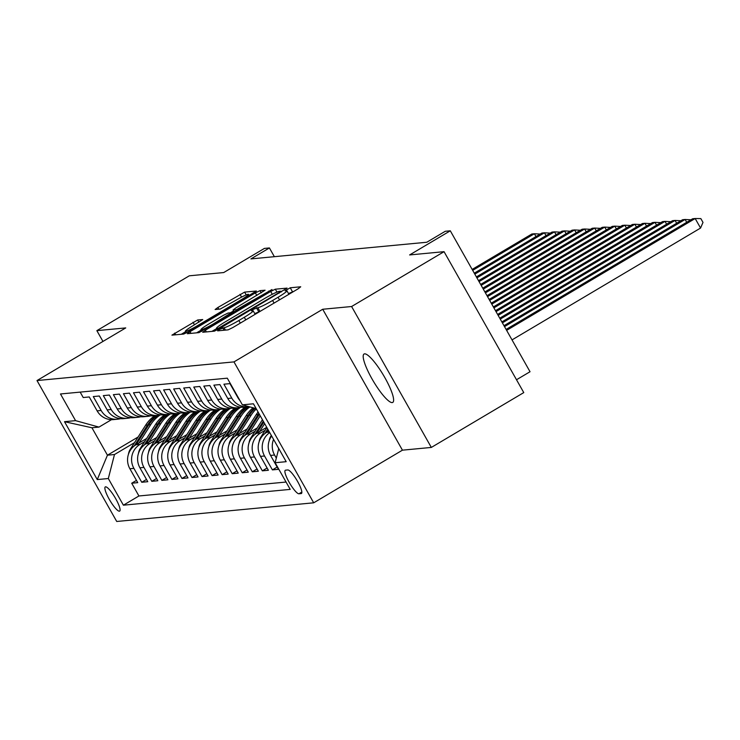 <?xml version="1.0" encoding="UTF-8"?>
<svg xmlns="http://www.w3.org/2000/svg" width="740" height="740" viewBox="0 0 740 740"><rect width="100%" height="100%" fill="white"/><g stroke="black" fill="none" stroke-linecap="round" stroke-linejoin="round"><path stroke-width="1.11" d="M219.493 329.402L217.643 330.845L228.124 329.855L232.739 327.607L298.072 288.85L300.718 286.787L290.237 287.786L285.067 290.774L286.51 290.672A13.81 1.323 -29.5 0 1 286.917 290.755A13.81 1.323 -29.5 0 1 278.055 297.258L272.607 300.486A13.81 1.323 -29.5 0 1 257.835 307.683L253.246 309.375L251.313 310.8L252.756 310.689A13.81 1.323 -29.5 0 1 253.163 310.782A13.81 1.323 -29.5 0 1 244.293 317.284L238.854 320.512A13.81 1.323 -29.5 0 1 224.081 327.7L219.493 329.402M293.651 291.468L288.498 293.567M259.897 311.494L254.745 313.594M392.191 402.588A28.139 5.874 -120.7 0 0 392.755 402.412A28.139 5.874 -120.7 0 0 384.153 376.41A28.139 5.874 -120.7 0 0 364.617 353.84A28.139 5.874 -120.7 0 0 364.052 354.016A28.139 5.874 -120.7 0 0 372.655 380.018A28.139 5.874 -120.7 0 0 392.191 402.588M119.381 511.192A14.069 2.932 -120.7 0 0 119.658 511.099A14.069 2.932 -120.7 0 0 115.357 498.103A14.069 2.932 -120.7 0 0 105.589 486.818A14.069 2.932 -120.7 0 0 105.311 486.901A14.069 2.932 -120.7 0 0 109.613 499.907A14.069 2.932 -120.7 0 0 119.381 511.192M197.636 319.985L171.921 335.137L183.687 334.064L188.302 331.816L256.401 291.024L244.635 292.106L217.884 307.479L215.109 309.514L220.224 309.07L235.82 300.311A11.544 1.11 -29.5 0 1 248.501 294.381A11.544 1.11 -29.5 0 1 241.092 299.811L198.079 325.322A11.544 1.11 -29.5 0 1 185.398 331.261A11.544 1.11 -29.5 0 1 192.807 325.822L202.742 319.541L197.636 319.985L198.894 322.214M351.602 306.517L322.714 309.255L402.44 450.17L431.328 447.432L351.602 306.517L444.046 251.674L409.627 254.939L450.299 230.806L445.276 231.278L426.786 242.248L250.925 258.907L269.416 247.946L264.393 248.418L223.721 272.551L189.301 275.807L96.857 330.651L102.953 341.427M322.714 309.255L233.97 361.897L37 380.554L125.745 327.913L96.857 330.651M205.369 330.197L202.723 332.26L214.36 331.159L218.985 328.911L287.083 288.119L275.317 289.192L270.701 291.44L205.369 330.197L206.34 331.918M199.023 332.611L187.387 333.712L190.032 331.65L255.365 292.892L259.981 290.654L265.087 290.21L235.82 307.951L233.054 309.986L236.486 309.699L272.006 289.534L199.023 332.611M444.046 251.674L523.772 392.598L431.328 447.432M136.465 480.399L131.711 483.22L137.742 482.647L129.879 468.744L133.894 468.365A17.584 17.113 -95.4 0 1 140.064 444.361L144.578 441.678M146.52 479.446L141.756 482.267L147.787 481.694L139.925 467.8L143.939 467.412A17.584 17.113 -95.4 0 1 150.118 443.408L154.632 440.726M156.565 478.493L151.811 481.315L157.842 480.741L149.97 466.848L153.994 466.459A17.584 17.113 -95.4 0 1 160.164 442.455L164.678 439.773M166.611 477.541L161.857 480.362L167.888 479.798L160.025 465.895L164.04 465.516A17.584 17.113 -95.4 0 1 170.219 441.503L174.733 438.82M176.666 476.588L171.911 479.409L177.933 478.845L170.071 464.942L174.094 464.563A17.584 17.113 -95.4 0 1 180.264 440.55L184.778 437.867M186.711 475.635L181.957 478.456L187.988 477.892L180.125 463.989L184.14 463.61A17.584 17.113 -95.4 0 1 190.31 439.597L194.833 436.924M196.766 474.691L192.002 477.513L198.033 476.939L190.171 463.036L194.195 462.657A17.584 17.113 -95.4 0 1 200.364 438.644L204.878 435.971M206.812 473.739L202.057 476.56L208.088 475.987L200.216 462.084L204.24 461.704A17.584 17.113 -95.4 0 1 210.41 437.692L214.924 435.018M216.857 472.786L212.103 475.607L218.133 475.034L210.271 461.131L214.286 460.752A17.584 17.113 -95.4 0 1 220.465 436.739L224.978 434.065M226.912 471.833L222.157 474.654L228.179 474.081L220.317 460.178L224.34 459.799A17.584 17.113 -95.4 0 1 230.51 435.795L235.024 433.113M236.957 470.881L232.203 473.702L238.234 473.128L230.371 459.226L234.386 458.846A17.584 17.113 -95.4 0 1 240.556 434.843L245.079 432.16M247.012 469.928L242.248 472.749L248.279 472.175L240.417 458.273L244.441 457.894A17.584 17.113 -95.4 0 1 250.61 433.89L255.124 431.207M257.058 468.975L252.303 471.796L258.334 471.223L250.462 457.32L254.486 456.941A17.584 17.113 -95.4 0 1 260.656 432.937L265.17 430.255M267.103 468.022L262.349 470.844L268.38 470.27L260.517 456.377L264.532 455.988A17.584 17.113 -95.4 0 1 269.739 432.604M277.158 467.07L272.403 469.891L278.425 469.317L270.562 455.424L274.586 455.035A17.584 17.113 -95.4 0 1 273.578 439.403M239.927 400.507A17.584 17.113 84.6 0 1 237.808 397.528L229.946 383.625L223.915 384.199L231.777 398.101A17.584 17.113 -95.4 0 0 248.233 406.834A17.584 17.113 -95.4 0 0 249.177 406.713M248.233 406.834L244.209 407.213A17.584 17.113 84.6 0 1 227.763 398.481L219.9 384.578L213.869 385.151L221.732 399.054A17.584 17.113 -95.4 0 0 238.178 407.786A17.584 17.113 -95.4 0 0 241.166 407.222M238.178 407.786L234.164 408.166A17.584 17.113 84.6 0 1 217.717 399.434L209.846 385.531L203.815 386.104L211.686 400.007A17.584 17.113 -95.4 0 0 228.133 408.739A17.584 17.113 -95.4 0 0 231.121 408.175M228.133 408.739L224.109 409.118A17.584 17.113 84.6 0 1 207.663 400.386L199.8 386.483L193.769 387.057L201.631 400.96A17.584 17.113 -95.4 0 0 218.087 409.692A17.584 17.113 -95.4 0 0 221.075 409.128M218.087 409.692L214.064 410.071A17.584 17.113 84.6 0 1 197.617 401.339L189.745 387.436L183.724 388.01L191.586 401.913A17.584 17.113 -95.4 0 0 208.033 410.644A17.584 17.113 -95.4 0 0 211.02 410.08M208.033 410.644L204.018 411.024A17.584 17.113 84.6 0 1 187.562 402.292L179.7 388.389L173.669 388.963L181.531 402.856A17.584 17.113 -95.4 0 0 197.987 411.588A17.584 17.113 -95.4 0 0 200.975 411.033M197.987 411.588L193.963 411.976A17.584 17.113 84.6 0 1 177.517 403.245L169.654 389.342L163.623 389.915L171.486 403.809A17.584 17.113 -95.4 0 0 187.932 412.541A17.584 17.113 -95.4 0 0 190.92 411.986M187.932 412.541L183.918 412.929A17.584 17.113 84.6 0 1 167.462 404.197L159.6 390.295L153.569 390.859L161.44 404.762A17.584 17.113 -95.4 0 0 177.887 413.493A17.584 17.113 -95.4 0 0 180.875 412.939M177.887 413.493L173.863 413.873A17.584 17.113 84.6 0 1 157.417 405.141L149.554 391.247L143.523 391.812L151.386 405.714A17.584 17.113 -95.4 0 0 167.841 414.446A17.584 17.113 -95.4 0 0 170.829 413.882M167.841 414.446L163.817 414.825A17.584 17.113 84.6 0 1 147.371 406.094L139.499 392.2L133.478 392.764L141.34 406.667A17.584 17.113 -95.4 0 0 157.787 415.399A17.584 17.113 -95.4 0 0 160.774 414.835M157.787 415.399L153.772 415.778A17.584 17.113 84.6 0 1 137.316 407.046L129.454 393.144L123.423 393.717L131.285 407.62A17.584 17.113 -95.4 0 0 147.741 416.352A17.584 17.113 -95.4 0 0 150.729 415.788M147.741 416.352L143.717 416.731A17.584 17.113 84.6 0 1 127.271 407.999L119.408 394.096L113.377 394.67L121.24 408.572A17.584 17.113 -95.4 0 0 137.686 417.305A17.584 17.113 -95.4 0 0 140.674 416.74M137.686 417.305L133.672 417.684A17.584 17.113 84.6 0 1 117.216 408.952L109.354 395.049L103.323 395.623L111.194 409.525A17.584 17.113 -95.4 0 0 127.641 418.257A17.584 17.113 -95.4 0 0 130.629 417.693M127.641 418.257L123.617 418.637A17.584 17.113 84.6 0 1 107.171 409.904L99.308 396.002L93.277 396.575L101.14 410.478A17.584 17.113 -95.4 0 0 117.586 419.21A17.584 17.113 -95.4 0 0 120.583 418.646M129.879 468.744A17.584 17.113 84.6 0 1 136.049 444.74L146.631 438.459M139.925 467.8A17.584 17.113 84.6 0 1 146.095 443.787L156.677 437.507M149.97 466.848A17.584 17.113 84.6 0 1 156.149 442.835L166.731 436.554M160.025 465.895A17.584 17.113 84.6 0 1 166.195 441.882L176.777 435.601M170.071 464.942A17.584 17.113 84.6 0 1 176.24 440.929L186.832 434.648M180.125 463.989A17.584 17.113 84.6 0 1 186.295 439.976L196.877 433.705M190.171 463.036A17.584 17.113 84.6 0 1 196.34 439.024L206.922 432.752M200.216 462.084A17.584 17.113 84.6 0 1 206.395 438.071L216.977 431.799M210.271 461.131A17.584 17.113 84.6 0 1 216.441 437.127L227.023 430.846M220.317 460.178A17.584 17.113 84.6 0 1 226.486 436.175L237.078 429.894M230.371 459.226A17.584 17.113 84.6 0 1 236.541 435.222L247.123 428.941M240.417 458.273A17.584 17.113 84.6 0 1 246.587 434.269L257.168 427.988M250.462 457.32A17.584 17.113 84.6 0 1 256.641 433.316L266.742 427.322M260.517 456.377A17.584 17.113 84.6 0 1 266.687 432.364L268.87 431.069M287.795 469.956L285.585 470.168A13.625 2.84 -120.7 0 0 285.316 470.252A13.625 2.84 -120.7 0 0 289.479 482.85A13.625 2.84 -120.7 0 0 298.951 493.784L301.161 493.571A13.625 2.84 -120.7 0 0 301.43 493.488A13.625 2.84 -120.7 0 0 297.258 480.889A13.625 2.84 -120.7 0 0 287.795 469.956M233.97 361.897L313.695 502.812L116.726 521.478L37 380.554M131.711 483.22L138.926 495.976L123.395 505.189L290.219 489.39L275.132 462.731L278.767 448.579M123.395 505.189L108.317 478.53L97.264 479.576L64.51 421.689L75.563 420.644L60.477 393.976L227.291 378.177L242.378 404.836L253.432 403.79L286.186 461.686L275.132 462.731M80.17 392.117L83.222 397.528L89.253 396.954L97.125 410.857A17.584 17.113 84.6 0 0 113.572 419.589L117.586 419.21M278.629 449.125A17.584 17.113 -95.4 0 1 278.443 447.996M276.316 458.106L274.586 455.035M272.403 469.891L264.532 455.988M262.349 470.844L254.486 456.941M252.303 471.796L244.441 457.894M242.248 472.749L234.386 458.846M232.203 473.702L224.34 459.799M222.157 474.654L214.286 460.752M212.103 475.607L204.24 461.704M202.057 476.56L194.195 462.657M192.002 477.513L184.14 463.61M181.957 478.456L174.094 464.563M171.911 479.409L164.04 465.516M161.857 480.362L153.994 466.459M151.811 481.315L143.939 467.412M141.756 482.267L133.894 468.365M138.926 495.976L286.056 482.045M138.121 436.998L107.448 455.193L114.487 454.526L134.532 442.631M516.511 379.75L530.034 371.73L450.299 230.806M402.44 450.17L313.695 502.812M274.364 256.688L269.416 247.946M111.518 419.654L98.975 427.1L91.936 427.766L107.448 455.193L97.264 479.576M256.179 408.647L242.378 404.836M271.663 436.017A17.584 17.113 84.6 0 0 270.562 455.424M75.563 420.644L98.975 427.1M114.487 454.526L108.317 478.53M64.51 421.689L91.936 427.766M216.691 328.569L211.945 331.381M218.365 328.246L278.943 292.651L280.876 291.227L279.359 291.347A13.81 1.323 -29.5 0 0 264.587 298.535L225.386 321.789A13.81 1.323 -29.5 0 0 216.524 328.292A13.81 1.323 -29.5 0 0 216.931 328.384L218.365 328.246L218.799 329.013M196.6 332.843L201.16 330.132M230.362 312.817L233.572 310.911M208.329 324.268A11.544 1.11 -29.5 0 0 200.919 329.698A11.544 1.11 -29.5 0 0 213.601 323.769L231.398 312.715L228.096 313.029L223.48 315.277L208.329 324.268M185.648 331.696L181.263 334.295M512.024 339.891L700.567 228.049L695.174 218.522L692.668 218.763L506.105 329.43M506.632 330.373L695.174 218.522L700.845 218.605L703 222.407L700.567 228.049M504.513 326.618L685.129 219.475L682.613 219.715L503.986 325.683M686.72 222.287L685.129 219.475L690.929 219.789M269.166 440.846A11.646 11.341 -95.4 0 1 270.896 436.101L271.33 435.425M502.386 322.871L675.074 220.428L672.568 220.668L501.859 321.937M676.665 223.24L675.074 220.428L680.883 220.742M259.12 441.799A11.646 11.341 -95.4 0 1 260.85 437.053L266.881 427.563M266.807 432.299L268.259 430.005M267.732 429.061L264.8 433.668M500.268 319.116L665.029 221.38L662.513 221.621L499.74 318.182M666.62 224.192L665.029 221.38L670.829 221.695M259.638 431.54L264.661 423.641M249.066 442.751A11.646 11.341 -95.4 0 1 250.795 438.006L262.441 419.71M256.752 433.242L263.819 422.142M263.283 421.208L254.745 434.621M498.149 315.37L654.983 222.333L652.467 222.574L497.613 314.435M656.574 225.145L654.983 222.333L660.783 222.648M249.584 432.493L260.221 415.788M239.02 443.704A11.646 11.341 -95.4 0 1 240.75 438.959L256.179 414.705A33.633 32.736 -95.4 0 1 258.084 412.014M246.707 434.195L259.296 414.409A33.633 32.736 -95.4 0 1 259.37 414.289M258.861 413.373A33.633 32.736 84.6 0 0 258.094 414.52L244.7 435.564M496.022 311.623L644.929 223.286L642.413 223.526L495.495 310.68M646.52 226.098L644.929 223.286L650.738 223.6M239.538 433.437L251.156 415.177A33.633 32.736 -95.4 0 1 256.327 408.906M228.965 444.648A11.646 11.341 -95.4 0 1 230.704 439.911L246.133 415.658A33.633 32.736 -95.4 0 1 253.108 407.796M236.652 435.148L249.25 415.362A33.633 32.736 -95.4 0 1 255.198 408.378M254.384 408.147A33.633 32.736 84.6 0 0 248.048 415.473L234.654 436.517M493.904 307.868L634.883 224.238L632.367 224.479L493.377 306.933M636.474 227.051L634.883 224.238L640.683 224.553M229.493 434.389L241.111 416.13A33.633 32.736 -95.4 0 1 249.88 406.907M218.92 445.6A11.646 11.341 -95.4 0 1 220.649 440.855L236.088 416.611A33.633 32.736 -95.4 0 1 245.236 407.12M226.607 436.101L239.196 416.315A33.633 32.736 -95.4 0 1 248.353 406.824M247.151 406.935A33.633 32.736 84.6 0 0 237.993 416.426L224.599 437.47M491.776 304.121L624.828 225.191L622.322 225.432L491.249 303.178M626.419 228.003L624.828 225.191L630.637 225.506M219.438 435.342L231.056 417.082A33.633 32.736 -95.4 0 1 240.5 407.398M208.874 446.553A11.646 11.341 -95.4 0 1 210.604 441.808L226.033 417.564A33.633 32.736 -95.4 0 1 235.191 408.064M216.561 437.053L229.15 417.268A33.633 32.736 -95.4 0 1 238.308 407.777M237.096 407.888A33.633 32.736 84.6 0 0 227.948 417.379L214.554 438.422M489.658 300.366L614.783 226.144L612.267 226.375L489.131 299.432M616.374 228.956L614.783 226.144L620.582 226.459M209.392 436.295L221.01 418.035A33.633 32.736 -95.4 0 1 230.445 408.351M198.82 447.506A11.646 11.341 -95.4 0 1 200.549 442.761L215.988 418.516A33.633 32.736 -95.4 0 1 225.136 409.017M206.506 438.006L219.105 418.22A33.633 32.736 -95.4 0 1 228.253 408.721M227.051 408.841A33.633 32.736 84.6 0 0 217.893 418.331L204.499 439.375M487.54 296.62L604.728 227.097L602.221 227.328L487.003 295.676M606.328 229.909L604.728 227.097L610.537 227.411M199.338 437.248L210.965 418.988A33.633 32.736 -95.4 0 1 220.4 409.303M188.774 448.459A11.646 11.341 -95.4 0 1 190.504 443.713L205.933 419.469A33.633 32.736 -95.4 0 1 215.09 409.969M196.461 438.959L209.05 419.173A33.633 32.736 -95.4 0 1 218.208 409.673M216.996 409.793A33.633 32.736 84.6 0 0 207.847 419.284L194.454 440.328M485.412 292.864L594.683 228.049L592.166 228.281L484.885 291.93M596.274 230.862L594.683 228.049L600.491 228.364M189.292 438.2L200.91 419.941A33.633 32.736 -95.4 0 1 210.345 410.256M178.719 449.411A11.646 11.341 -95.4 0 1 180.458 444.666L195.887 420.422A33.633 32.736 -95.4 0 1 205.036 410.922M186.406 439.911L199.005 420.126A33.633 32.736 -95.4 0 1 208.153 410.626M206.95 410.746A33.633 32.736 84.6 0 0 197.793 420.237L184.408 441.281M483.294 289.118L584.637 229.002L582.121 229.233L482.757 288.175M586.228 231.814L584.637 229.002L590.437 229.308M179.246 439.153L190.865 420.894A33.633 32.736 -95.4 0 1 200.299 411.209M168.674 450.364A11.646 11.341 -95.4 0 1 170.404 445.619L185.842 421.365A33.633 32.736 -95.4 0 1 194.99 411.875M176.361 440.864L188.95 421.079A33.633 32.736 -95.4 0 1 198.107 411.579M196.896 411.699A33.633 32.736 84.6 0 0 187.747 421.19L174.353 442.233M481.166 285.363L574.582 229.946L572.076 230.186L480.639 284.428M576.173 232.767L574.582 229.946L580.391 230.26M169.192 440.106L180.81 421.846A33.633 32.736 -95.4 0 1 190.254 412.161M158.628 451.317A11.646 11.341 -95.4 0 1 160.358 446.572L175.787 422.318A33.633 32.736 -95.4 0 1 184.945 412.828M166.306 441.817L178.904 422.022A33.633 32.736 -95.4 0 1 188.062 412.532M186.85 412.643A33.633 32.736 84.6 0 0 177.702 422.142L164.308 443.186M479.048 281.616L564.537 230.899L562.021 231.139L478.521 280.673M566.128 233.71L564.537 230.899L570.337 231.213M159.146 441.059L170.764 422.799A33.633 32.736 -95.4 0 1 180.199 413.114M148.574 452.269A11.646 11.341 -95.4 0 1 150.303 447.524L165.742 423.271A33.633 32.736 -95.4 0 1 174.89 413.78M156.26 442.77L168.859 422.975A33.633 32.736 -95.4 0 1 178.007 413.484M176.804 413.595A33.633 32.736 84.6 0 0 167.647 423.095L154.253 444.139M476.93 277.861L554.482 231.851L551.975 232.092L476.394 276.927M556.073 234.663L554.482 231.851L560.291 232.166M149.092 442.011L160.719 423.752A33.633 32.736 -95.4 0 1 170.154 414.067M138.528 453.222A11.646 11.341 -95.4 0 1 140.258 448.477L155.687 424.224A33.633 32.736 -95.4 0 1 164.844 414.733M146.215 443.723L158.804 423.928A33.633 32.736 -95.4 0 1 167.962 414.437M166.75 414.548A33.633 32.736 84.6 0 0 157.602 424.048L144.208 445.092M474.803 274.114L544.437 232.804L541.921 233.044L474.275 273.171M546.028 235.616L544.437 232.804L550.236 233.119M139.046 442.964L150.664 424.704A33.633 32.736 -95.4 0 1 160.099 415.011M128.473 454.175A11.646 11.341 -95.4 0 1 130.203 449.43L145.641 425.176A33.633 32.736 -95.4 0 1 154.79 415.686M136.16 444.666L148.758 424.88A33.633 32.736 -95.4 0 1 157.907 415.39M156.704 415.501A33.633 32.736 84.6 0 0 147.547 425L134.162 446.044M472.684 270.359L534.391 233.757L531.875 233.997L472.148 269.425M535.982 236.569L534.391 233.757L540.191 234.071M136.049 444.74L140.064 444.361M146.095 443.787L150.118 443.408M156.149 442.835L160.164 442.455M166.195 441.882L170.219 441.503M176.24 440.929L180.264 440.55M186.295 439.976L190.31 439.597M196.34 439.024L200.364 438.644M206.395 438.071L210.41 437.692M216.441 437.127L220.465 436.739M226.486 436.175L230.51 435.795M236.541 435.222L240.556 434.843M246.587 434.269L250.61 433.89M256.641 433.316L260.656 432.937M266.687 432.364L269.453 432.105M97.125 410.857L101.14 410.478M107.171 409.904L111.194 409.525M117.216 408.952L121.24 408.572M127.271 407.999L131.285 407.62M137.316 407.046L141.34 406.667M147.371 406.094L151.386 405.714M157.417 405.141L161.44 404.762M167.462 404.197L171.486 403.809M177.517 403.245L181.531 402.856M187.562 402.292L191.586 401.913M197.617 401.339L201.631 400.96M207.663 400.386L211.686 400.007M217.717 399.434L221.732 399.054M227.763 398.481L231.777 398.101M301.633 493.284L301.161 493.571M301.837 492.063L298.951 493.784M225.441 330.105L224.081 327.7M240.324 323.112L238.854 320.512M245.763 319.884L244.293 317.284M258.639 311.614L256.484 307.803M259.971 311.447L257.835 307.683M274.078 303.086L272.607 300.486M279.517 299.857L278.055 297.258M292.393 291.588L290.237 287.786M224.081 330.234L222.722 327.829M272.302 294.279L270.701 291.44M276.964 292.106L275.317 289.192M221.88 327.191L221.593 326.673M279.23 293.17L278.943 292.651M217.653 329.661L216.931 328.384M191.003 333.37L190.032 331.65M256.826 295.491L255.365 292.892M261.239 292.874L259.981 290.654M234.376 312.132L233.174 310.014M236.985 310.587L236.486 309.699M241.388 307.97L241.101 307.452M268.971 291.606L268.685 291.088M213.897 324.277L213.601 323.769M229.049 315.296L228.753 314.778M198.376 325.841L198.079 325.322M241.388 300.329L241.092 299.811M218.855 309.2L217.884 307.479M241.582 297.11L240.019 294.344M246.226 294.909L244.635 292.106M175.658 334.822L174.686 333.102M194.49 324.823L193.02 322.233M270.896 436.101L271.663 436.026M260.85 437.053L261.608 436.979M250.795 438.006L251.563 437.932M256.179 414.705L258.094 414.52M240.75 438.959L241.508 438.885M249.25 415.362L251.156 415.177M246.133 415.658L248.048 415.473M230.704 439.911L231.463 439.838M239.196 416.315L241.111 416.13M236.088 416.611L237.993 416.426M220.649 440.855L221.417 440.79M229.15 417.268L231.056 417.082M226.033 417.564L227.948 417.379M210.604 441.808L211.363 441.743M219.105 418.22L221.01 418.035M215.988 418.516L217.893 418.331M200.549 442.761L201.317 442.696M209.05 419.173L210.965 418.988M205.933 419.469L207.847 419.284M190.504 443.713L191.262 443.639M199.005 420.126L200.91 419.941M195.887 420.422L197.793 420.237M180.458 444.666L181.217 444.592M188.95 421.079L190.865 420.894M185.842 421.365L187.747 421.19M170.404 445.619L171.162 445.545M178.904 422.022L180.81 421.846M175.787 422.318L177.702 422.142M160.358 446.572L161.117 446.498M168.859 422.975L170.764 422.799M165.742 423.271L167.647 423.095M150.303 447.524L151.071 447.45M158.804 423.928L160.719 423.752M155.687 424.224L157.602 424.048M140.258 448.477L141.016 448.403M148.758 424.88L150.664 424.704M145.641 425.176L147.547 425M130.203 449.43L130.971 449.356M255.152 314.306L253.163 310.782M288.905 294.289L286.917 290.755M281.283 291.949L280.876 291.227M217.384 329.809L216.524 328.292M234.293 312.178L233.054 309.986M201.863 331.363L200.919 329.698M231.981 313.547L231.528 312.743M186.332 332.917L185.398 331.261M249.232 295.667L248.501 294.381"/></g></svg>
